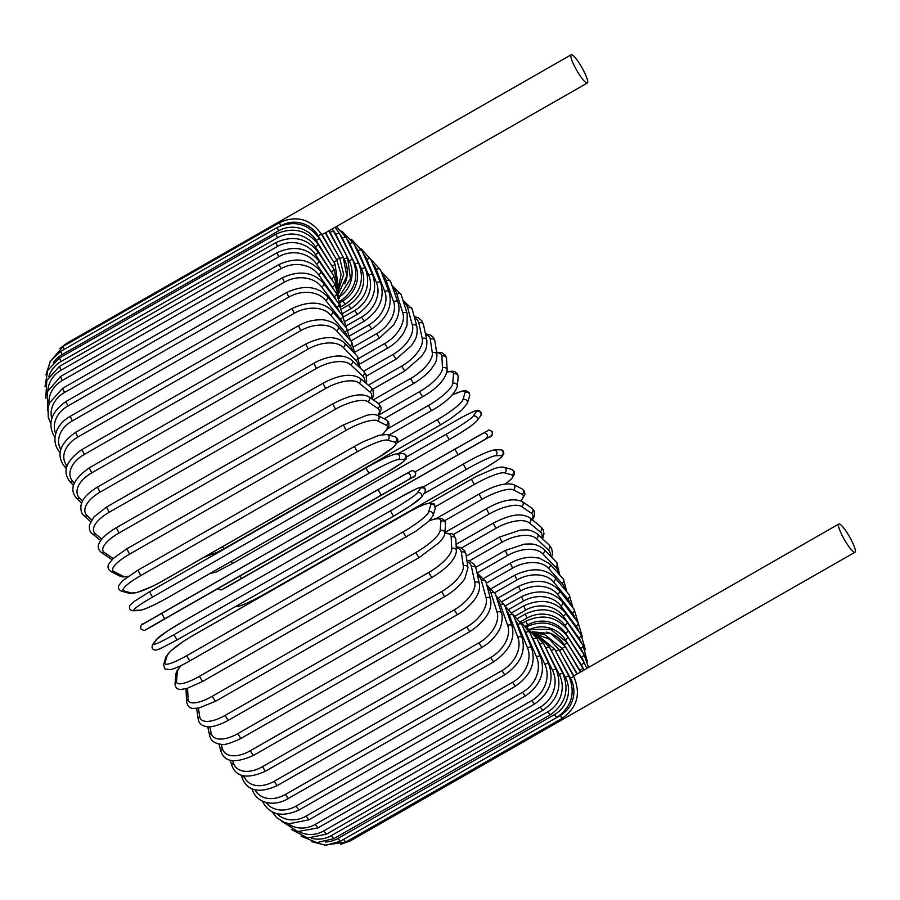 <?xml version="1.0" encoding="UTF-8"?>
<svg xmlns="http://www.w3.org/2000/svg" width="900" height="900" viewBox="0 0 900 900"><rect width="100%" height="100%" fill="white"/><g stroke="black" fill="none" stroke-linecap="round" stroke-linejoin="round"><path stroke-width="1.35" d="M571.219 54.754A16.268 2.936 -119.8 0 1 581.85 67.477A16.268 2.936 -119.8 0 1 587.351 83.002A16.268 2.936 -119.8 0 1 587.34 83.014A16.268 2.936 -119.8 0 1 576.709 70.301A16.268 2.936 -119.8 0 1 571.207 54.765A16.268 2.936 -119.8 0 1 571.219 54.754M334.136 255.645L322.02 234.405L325.294 232.886L339.615 257.94L336.521 259.684M276.255 224.516A16.268 2.936 -119.8 0 1 276.637 223.234A16.268 2.936 -119.8 0 1 276.66 223.222M838.867 523.991A16.268 2.936 -119.8 0 1 849.499 536.704A16.268 2.936 -119.8 0 1 855 552.24A16.268 2.936 -119.8 0 1 854.989 552.251A16.268 2.936 -119.8 0 1 844.346 539.528A16.268 2.936 -119.8 0 1 838.845 524.002A16.268 2.936 -119.8 0 1 838.867 523.991M560.452 720.697A16.268 2.936 -119.8 0 1 560.441 720.709A16.268 2.936 -119.8 0 1 560.419 720.72A16.268 2.936 -119.8 0 1 558.844 720.191M838.845 524.002L573.491 676.08M145.215 629.921A3.071 3.015 -117.7 0 0 145.44 629.809L413.989 476.449L145.44 629.809M164.61 618.637L161.572 613.305L406.035 473.692A3.071 3.015 62.3 0 1 410.209 474.907A3.071 3.015 62.3 0 1 409.084 479.025M142.403 624.476L378.034 489.51L381.082 494.843M410.94 471.116A3.071 3.015 62.3 0 1 415.114 472.331A3.071 3.015 62.3 0 1 413.989 476.449M378.034 489.51L411.041 471.071C411.424 470.048 412.92 470.374 415.53 472.061C416.014 475.335 414.889 477.191 412.155 477.619L150.255 627.278A3.071 3.015 -117.7 0 0 150.345 627.232M150.165 627.334A3.071 3.015 -117.7 0 0 150.255 627.278L145.35 629.865C144.968 630.877 143.46 630.551 140.85 628.864C140.366 625.59 141.502 623.734 144.236 623.306L161.572 613.305M366.03 467.955L149.513 591.773L133.864 601.673L129.938 605.363C128.779 608.434 129.847 610.234 133.155 610.774A3.071 3.004 -92.3 0 0 134.505 610.38L140.715 610.144A27.619 2.542 151.2 0 0 169.898 596.43L386.359 472.624A27.619 2.542 151.2 0 0 404.359 459.36L398.149 459.608A27.619 2.542 151.2 0 0 368.966 473.31L152.505 597.116L149.513 591.773L365.94 468.011M152.505 597.116A27.619 2.542 151.2 0 0 134.505 610.38M398.149 459.608A3.071 3.004 87.7 0 0 396.551 453.859C390.082 455.265 379.89 459.968 365.974 467.966L368.966 473.31M133.155 610.774L139.365 610.526A3.071 3.004 -92.3 0 0 140.715 610.144M139.365 610.526C145.845 609.12 156.037 604.406 169.942 596.419L386.415 472.613L402.064 462.713L405.99 459.022C407.149 455.951 406.069 454.151 402.761 453.611A3.071 3.004 87.7 0 1 404.359 459.36M354.465 446.411L137.88 570.217L122.636 580.702L118.957 585.281C117.63 587.846 118.552 589.815 121.714 591.21A3.071 2.97 -74.4 0 0 123.953 590.918L131.422 593.01A27.619 4.894 152.1 0 0 161.741 581.4L378.202 457.605A27.619 4.894 152.1 0 0 395.066 442.226L387.596 440.145A27.619 4.894 152.1 0 0 357.289 451.744L140.816 575.55L137.993 570.206M140.816 575.55A27.619 4.894 152.1 0 0 123.953 590.918M387.596 440.145A3.071 2.97 105.6 0 0 387.011 434.52L379.159 435.285L363.24 441.709L354.353 446.411L357.289 451.744M121.714 591.21L129.184 593.303A3.071 2.97 -74.4 0 0 131.422 593.01M129.184 593.303L137.047 592.526L152.966 586.114L161.854 581.4L378.202 457.605M378.315 457.594L393.559 447.12L397.249 442.53C398.565 439.976 397.642 437.996 394.481 436.601A3.071 2.97 105.6 0 1 395.066 442.226M382.084 434.588A27.619 7.2 153.1 0 0 386.179 425.205L377.505 420.795A27.619 7.2 153.1 0 0 346.118 430.312L129.645 554.119L126.788 548.809L113.265 558.45L109.361 563.153C107.1 566.46 107.685 569.295 111.139 571.669A3.071 2.914 -63 0 0 113.873 571.567L122.546 575.977A27.619 7.2 153.1 0 0 128.104 576.394M129.645 554.119A27.619 7.2 153.1 0 0 113.873 571.567M343.429 425.025L346.118 430.312M111.139 571.669L119.812 576.079A3.071 2.914 -63 0 0 122.546 575.977M382.455 434.52L388.001 428.332L389.059 425.588L388.609 422.134L386.235 419.827A3.071 2.914 117 0 1 386.179 425.205M386.235 419.827L377.561 415.418A3.071 2.914 117 0 1 377.505 420.795M377.843 415.564A27.619 9.461 154.1 0 0 377.775 408.397L367.965 401.704A27.619 9.461 154.1 0 0 335.543 409.162L119.081 532.969L116.291 527.715C102.802 535.86 100.058 541.294 99.608 542.452C97.324 546.019 97.897 549.349 101.329 552.42A3.071 2.835 -55.7 0 0 104.321 552.488L113.186 558.529M119.081 532.969A27.619 9.461 154.1 0 0 104.321 552.488M116.291 527.715L332.764 403.909L335.543 409.162M101.329 552.42L111.139 559.125A3.071 2.835 -55.7 0 0 112.174 559.541M378.338 415.811L381.15 409.444L380.914 406.868L378.236 403.267A3.071 2.835 124.3 0 1 377.775 408.397M378.236 403.267L368.426 396.574A3.071 2.835 124.3 0 1 367.965 401.704M371.385 398.599A27.619 11.644 155.1 0 0 369.9 391.95L359.021 383.017A27.619 11.644 155.1 0 0 325.654 388.474L109.181 512.269L106.492 507.082L93.926 516.938L89.392 525.217C89.1 529.56 90.056 532.361 92.261 533.644A3.071 2.723 -50.6 0 0 95.389 533.801L101.846 539.1M109.181 512.269A27.619 11.644 155.1 0 0 95.389 533.801M106.492 507.082L322.954 383.276L325.654 388.474M372.218 399.161L373.545 395.483L372.96 389.959L370.676 387.056A3.071 2.723 129.4 0 1 369.9 391.95M370.676 387.056L359.798 378.124A3.071 2.723 129.4 0 1 359.021 383.017M364.86 382.275A27.619 13.736 156.3 0 0 362.621 375.975L350.764 364.882A27.619 13.736 156.3 0 0 316.519 368.381L100.046 492.188L97.448 487.08C83.351 496.069 82.339 500.951 80.933 505.519C80.617 510.716 81.63 514.035 83.959 515.464A3.071 2.61 -46.9 0 0 87.131 515.655L91.665 519.908M100.046 492.188A27.619 13.736 156.3 0 0 87.131 515.655M97.448 487.08L313.92 363.274L316.519 368.381M366.109 383.299L366.671 381.251L366.041 374.625L363.645 371.295A3.071 2.61 133.1 0 1 362.621 375.975M363.645 371.295L351.799 360.202A3.071 2.61 133.1 0 1 350.764 364.882M358.616 366.593A27.619 15.728 157.5 0 0 355.995 360.608L343.26 347.423A27.619 15.728 157.5 0 0 308.205 349.054L91.733 472.86L89.246 467.865C73.204 479.272 68.94 489.33 76.444 498.004A3.071 2.464 -44 0 0 79.616 498.206L82.496 501.188M91.733 472.86A27.619 15.728 157.5 0 0 79.616 498.206M89.246 467.865L305.719 344.059L308.205 349.054M360.338 368.201L357.233 356.141A3.071 2.464 136 0 1 355.995 360.608M357.233 356.141L344.498 342.956A3.071 2.464 136 0 1 343.26 347.423M352.845 351.596A27.619 17.595 159 0 0 350.077 345.949L336.544 330.795A27.619 17.595 159 0 0 300.78 330.637L84.308 454.433L81.934 449.561C66.15 460.834 62.089 471.442 69.761 481.41A3.071 2.295 -41.7 0 0 72.9 481.567L74.284 483.109M84.308 454.433A27.619 17.595 159 0 0 72.9 481.567M81.934 449.561L298.406 325.766L300.78 330.637M355.072 353.902L351.517 341.696A3.071 2.295 138.3 0 1 350.077 345.949M351.517 341.696L337.984 326.543A3.071 2.295 138.3 0 1 336.544 330.795M347.67 337.387A27.619 19.339 160.6 0 0 344.902 332.134L330.683 315.101A27.619 19.339 160.6 0 0 294.3 313.267L77.828 437.062L75.578 432.338C59.985 443.464 56.115 454.613 63.956 465.784A3.071 2.126 -39.9 0 0 67.016 465.896M77.828 437.062A27.619 19.339 160.6 0 0 67.028 465.863M75.578 432.338L292.039 308.531L294.3 313.267M350.426 340.493L346.534 328.095A3.071 2.126 140.1 0 1 344.902 332.134M346.534 328.095L332.314 311.062A3.071 2.126 140.1 0 1 330.683 315.101M343.159 324.056A27.619 20.925 162.5 0 0 340.515 319.241L325.721 300.476A27.619 20.925 162.5 0 0 288.81 297.067L72.337 420.874L70.211 416.295C63.742 420.12 59.242 424.924 56.723 430.718L55.361 435.004C54.169 441.079 55.395 446.49 59.062 451.249A3.071 1.924 -38.3 0 0 60.255 451.766M72.337 420.874A27.619 20.925 162.5 0 0 60.806 449.404M70.211 416.295L286.684 292.5L288.81 297.067M346.478 328.027L342.326 315.428A3.071 1.924 141.7 0 1 340.515 319.241M342.326 315.428L327.521 296.662A3.071 1.924 141.7 0 1 325.721 300.476M339.379 311.692A27.619 22.354 164.9 0 0 336.96 307.384L321.683 287.021A27.619 22.354 164.9 0 0 284.355 282.184L67.894 405.99L65.891 401.58C50.569 412.504 46.98 424.609 55.125 437.906M67.894 405.99A27.619 22.354 164.9 0 0 55.688 433.665M65.891 401.58L282.364 277.785L284.355 282.184M343.271 316.721L338.94 303.795A3.071 1.721 143.1 0 1 336.96 307.384M338.94 303.795L323.674 283.444A3.071 1.721 143.1 0 1 321.683 287.021M336.375 300.386A27.619 23.614 167.8 0 0 334.238 296.651L318.623 274.849A27.619 23.614 167.8 0 0 280.969 268.718L64.508 392.524L62.651 388.294L49.523 402.907L48.071 407.925L48.229 417.082L50.828 423.81M64.508 392.524A27.619 23.614 167.8 0 0 51.716 418.635M62.651 388.294L279.113 264.499L280.969 268.718M340.841 306.821L336.397 293.299A3.071 1.496 144.4 0 1 334.238 296.651M336.397 293.299L320.782 271.507A3.071 1.496 144.4 0 1 318.623 274.849M334.192 290.216A27.619 24.694 171.7 0 0 332.392 287.111L316.541 264.037A27.619 24.694 171.7 0 0 278.685 256.77L62.212 380.565L60.491 376.549L47.239 391.882L47.734 410.805M62.212 380.565A27.619 24.694 171.7 0 0 49.016 404.246M60.491 376.549L276.964 252.743L278.685 256.77M339.244 298.541L334.721 284.017A3.071 1.26 145.5 0 1 332.392 287.111M334.721 284.017L318.87 260.944A3.071 1.26 145.5 0 1 316.541 264.037M332.831 281.25A27.619 25.594 177.1 0 0 331.436 278.865L315.461 254.689A27.619 25.594 177.1 0 0 277.504 246.431L61.042 370.226L59.456 366.412L46.811 380.464L45.742 398.576M61.042 370.226A27.619 25.594 177.1 0 0 47.869 390.33M59.456 366.412L275.929 242.606L277.504 246.431M338.445 292.162L333.934 276.019A3.071 1.012 146.6 0 1 331.436 278.865M333.934 276.019L317.97 251.843A3.071 1.012 146.6 0 1 315.461 254.689M332.28 273.521A27.619 26.291 -175.1 0 0 331.358 271.946L315.405 246.859A27.619 26.291 -175.1 0 0 277.447 237.78L60.986 361.575L59.546 357.975L47.756 370.316L45 386.786M60.986 361.575A27.619 26.291 -175.1 0 0 48.848 376.549M59.546 357.975L276.007 234.169L277.447 237.78M338.321 288.169L334.024 269.359A3.071 0.765 147.5 0 1 331.358 271.946M334.024 269.359L318.071 244.271A3.071 0.765 147.5 0 1 315.405 246.859M332.438 266.861A27.619 26.786 -163 0 0 332.179 266.423L316.35 240.615A27.619 26.786 -163 0 0 278.516 230.884L62.055 354.679L60.75 351.304L50.344 361.249L45.956 374.839M62.055 354.679A27.619 26.786 -163 0 0 53.348 362.666M60.75 351.304L277.211 227.498L278.516 230.884M338.423 287.28L335.014 264.105L332.179 266.423M335.014 264.105L319.185 238.297L316.35 240.615M64.102 349.38L63.068 346.444L49.961 361.89M63.068 346.444L279.529 222.638L280.699 225.799A27.619 27.079 -144 0 1 318.308 236.002L332.539 260.066M338.355 288.495L341.111 274.286L336.881 260.291L333.911 262.316M336.881 260.291L321.3 233.955L318.308 236.002M66.589 344.43L66.476 343.429L571.207 54.765M337.343 253.958L325.642 232.684M338.704 293.265L346.804 275.94L343.192 257.074L339.952 258.548M342.079 255.037L330.007 232.234A27.619 26.73 -74.4 0 0 329.13 230.692M344.745 283.826A27.619 26.73 -74.4 0 0 344.137 258.941L347.591 257.715L350.46 278.764L339.199 296.865M347.591 257.715L333.473 231.007L330.007 232.234M339.21 297.101A27.619 26.201 -63 0 0 349.178 260.786L335.756 234.36A27.619 26.201 -63 0 0 332.775 229.77M340.065 301.162C355.151 290.486 359.392 276.705 352.789 259.841A3.071 0.799 153.1 0 0 349.178 260.786M352.789 259.841L339.368 233.415A3.071 0.799 153.1 0 0 335.756 234.36M340.369 302.31L342.743 300.938A27.619 25.47 -55.7 0 0 354.983 264.116L342.371 238.174A27.619 25.47 -55.7 0 0 339.424 233.528M340.841 306.799L345.251 304.279L342.743 300.938M345.251 304.279C360.394 293.591 364.882 279.979 358.718 263.441A3.071 1.046 154.1 0 0 354.983 264.116M358.718 263.441L346.106 237.499A3.071 1.046 154.1 0 0 342.371 238.174M341.798 308.902L348.446 305.1A27.619 24.547 -50.6 0 0 361.496 268.886L349.785 243.63A27.619 24.547 -50.6 0 0 346.725 238.759M342.99 313.279L351.056 308.666L348.446 305.1M351.056 308.666C366.255 297.956 371.014 284.569 365.366 268.493A3.071 1.294 155.1 0 0 361.496 268.886M365.366 268.493L353.655 243.236A3.071 1.294 155.1 0 0 349.785 243.63M343.429 316.969L354.724 310.511A27.619 23.445 -46.9 0 0 368.662 275.085L357.952 250.706A27.619 23.445 -46.9 0 0 354.757 245.599M345.454 321.142L357.435 314.28L354.724 310.511M357.435 314.28C372.701 303.57 377.775 290.452 372.668 274.95A3.071 1.53 156.3 0 0 368.662 275.085M372.668 274.95L361.946 250.583A3.071 1.53 156.3 0 0 357.952 250.706M346.421 325.766L361.541 317.115A27.619 22.162 -44 0 0 376.447 282.645L366.806 259.324A27.619 22.162 -44 0 0 363.454 254.014M348.142 330.368L364.343 321.098L361.541 317.115M364.343 321.098C379.688 310.365 385.088 297.596 380.565 282.791A3.071 1.744 157.5 0 0 376.447 282.645M350.145 335.565L368.843 324.877A27.619 20.7 -41.7 0 0 384.772 291.51L376.279 269.438A3.071 1.958 159 0 1 380.498 269.843L370.935 259.504A3.071 1.744 157.5 0 0 366.806 259.324M376.279 269.438A27.619 20.7 -41.7 0 0 372.78 263.97M350.865 340.976L371.711 329.062L368.843 324.877M371.711 329.062C387.157 318.319 392.918 305.944 388.991 291.926A3.071 1.958 159 0 0 384.772 291.51M354.364 346.421L376.56 333.731A27.619 19.091 -39.9 0 0 393.593 301.635L386.303 280.957A27.619 19.091 -39.9 0 0 382.635 275.4M355.241 351.968L379.507 338.096L376.56 333.731M379.507 338.096L393.795 324.697L397.192 318.049C399.308 312.142 399.544 306.889 397.912 302.31A3.071 2.149 160.6 0 0 393.593 301.635M397.912 302.31L390.623 281.632A3.071 2.149 160.6 0 0 386.303 280.957M358.931 358.312L384.649 343.598A27.619 17.336 -38.3 0 0 402.817 312.907L396.799 293.805A27.619 17.336 -38.3 0 0 392.951 288.259M360.675 363.566L387.652 348.142L384.649 343.598M387.652 348.142C394.504 344.137 399.87 338.985 403.74 332.674L406.98 325.485L407.228 313.864A3.071 2.329 162.5 0 0 402.817 312.907M407.228 313.864L401.209 294.75A3.071 2.329 162.5 0 0 396.799 293.805M363.611 371.261L393.041 354.431A27.619 15.446 -36.9 0 0 412.402 325.271L407.689 307.868A27.619 15.446 -36.9 0 0 403.65 302.49M366.536 376.031L396.101 359.134L393.041 354.431M396.101 359.134L411.435 345.656C414.697 340.267 418.118 337.264 416.891 326.509A3.071 2.486 164.9 0 0 412.402 325.271M416.891 326.509L412.178 309.105A3.071 2.486 164.9 0 0 407.689 307.868M368.381 385.166L401.681 366.12A27.619 13.432 -35.6 0 0 422.246 338.625L418.894 323.055A27.619 13.432 -35.6 0 0 414.585 318.015M372.645 389.34L404.775 370.969L401.681 366.12M404.775 370.969L421.605 356.355C424.564 351.079 427.207 350.303 426.814 340.155A3.071 2.621 167.8 0 0 422.246 338.625M426.814 340.155L423.45 324.596A3.071 2.621 167.8 0 0 418.894 323.055M373.275 399.881L410.501 378.585A27.619 11.329 -34.5 0 0 432.304 352.856L430.312 339.255A27.619 11.329 -34.5 0 0 425.655 334.789M378.641 403.56L413.606 383.558L410.501 378.585M413.606 383.558C422.46 378.011 428.614 372.791 432.045 367.931C434.7 363.251 436.635 363.397 436.928 354.724A3.071 2.745 171.7 0 0 432.304 352.856M436.928 354.724L434.936 341.123A3.071 2.745 171.7 0 0 430.312 339.255M379.012 414.855L419.423 391.748A27.619 9.124 -33.4 0 0 442.474 367.864L441.877 356.321A27.619 9.124 -33.4 0 0 436.646 352.789M384.165 418.77L422.539 396.821L419.423 391.748M422.539 396.821C437.243 388.418 445.444 379.519 447.131 370.125A3.071 2.846 177.1 0 0 442.474 367.864M447.131 370.125L446.546 358.582A3.071 2.846 177.1 0 0 441.877 356.321M387.776 428.704L428.389 405.484A27.619 6.862 -32.5 0 0 452.689 383.535L453.488 374.152A27.619 6.862 -32.5 0 0 446.985 372.15M431.572 410.501L428.389 405.484M388.868 435.037L431.505 410.659C445.95 402.457 454.567 394.346 457.346 386.314A3.071 2.925 -175.1 0 0 452.689 383.535M457.346 386.314L458.145 376.92A3.071 2.925 -175.1 0 0 453.488 374.152M397.204 442.642L437.321 419.692A27.619 4.545 -31.5 0 0 462.881 399.757L465.064 392.591A27.619 4.545 -31.5 0 0 452.284 394.976M224.021 548.663L222.255 546.851M440.483 424.856L437.321 419.692M203.524 557.561L218.464 551.745L223.965 548.741L440.426 424.946L450.439 418.736L461.846 410.119L467.392 403.234A3.071 2.981 -163 0 0 462.881 399.757M467.392 403.234L469.586 396.067A3.071 2.981 -163 0 0 465.064 392.591M406.609 456.907L446.164 434.284A27.619 2.194 -30.6 0 0 472.95 416.385L476.516 411.502A27.619 2.194 -30.6 0 0 456.131 420.581L398.059 453.803M398.036 453.803L456.131 420.581M449.201 439.594L232.774 563.377L231.053 561.465M476.066 421.661A27.619 2.194 149.4 0 1 449.28 439.549L446.164 434.284M210.083 573.457L215.91 572.141L232.774 563.377L449.246 439.582C463.702 431.269 472.95 425.025 476.989 420.829A3.071 3.004 -144 0 0 472.95 416.385M476.989 420.829L480.555 415.935A3.071 3.004 -144 0 0 476.516 411.502M490.781 436.072L222.244 589.433L490.781 436.072A3.071 3.015 -117.7 0 0 491.918 431.955A3.071 3.015 -117.7 0 0 487.744 430.74M457.886 454.455L454.838 449.134L415.316 471.735L482.839 433.316A3.071 3.015 -117.7 0 1 487.012 434.531A3.071 3.015 -117.7 0 1 485.887 438.649M241.414 578.261L239.692 576.337M267.255 592.538L483.683 468.776L267.21 592.582C253.316 600.57 243.124 605.273 236.632 606.69A3.071 3.004 87.7 0 0 237.982 606.308A27.619 2.542 151.2 0 0 267.165 592.594M483.626 468.787A27.619 2.542 151.2 0 0 501.626 455.524L495.416 455.771A27.619 2.542 151.2 0 0 466.234 469.474L463.241 464.13L423.101 487.091L463.207 464.175M235.778 606.386L237.982 606.308M466.234 469.474L424.024 493.627M495.416 455.771A3.071 3.004 -92.3 0 0 493.819 450.022C487.327 451.44 477.135 456.142 463.241 464.13L463.298 464.119M501.626 455.524A3.071 3.004 -92.3 0 0 500.029 449.775L493.819 450.022M505.395 483.84A27.619 4.894 152.1 0 0 512.055 474.964L504.585 472.871A27.619 4.894 152.1 0 0 474.277 484.481L435.51 506.655M474.277 484.481L471.454 479.149M504.585 472.871A3.071 2.97 -74.4 0 0 504 467.246C501.907 466.774 498.78 467.19 494.595 468.495L475.965 476.606L429.66 502.988M512.055 474.964A3.071 2.97 -74.4 0 0 511.47 469.339L504 467.246M520.852 500.749A27.619 7.2 153.1 0 0 522 494.257L513.326 489.848A27.619 7.2 153.1 0 0 481.939 499.365L444.78 520.627M481.939 499.365L479.07 494.066L436.286 518.535M513.326 489.848A3.071 2.914 -63 0 0 513.382 484.47C504.956 482.546 493.515 485.741 479.07 494.066M522 494.257A3.071 2.914 -63 0 0 522.056 488.88L513.382 484.47M531.979 519.559A27.619 9.461 154.1 0 0 531.394 513.248L521.584 506.554A27.619 9.461 154.1 0 0 489.161 514.024L453.33 534.51M489.161 514.024L486.382 508.759L444.87 532.496M521.584 506.554A3.071 2.835 -55.7 0 0 522.045 501.424C512.933 497.914 501.041 500.355 486.382 508.759M531.394 513.248A3.071 2.835 -55.7 0 0 531.855 508.129L522.045 501.424M541.755 538.087A27.619 11.644 155.1 0 0 540.146 531.799L529.279 522.866A27.619 11.644 155.1 0 0 495.9 528.322L461.475 548.01M495.9 528.322L493.211 523.136L456.086 544.365M529.279 522.866A3.071 2.723 -50.6 0 0 530.055 517.972C519.784 511.571 506.914 516.33 493.211 523.136M540.146 531.799A3.071 2.723 -50.6 0 0 540.923 526.905L530.055 517.972M550.451 556.031A27.619 13.736 156.3 0 0 548.201 549.765L536.355 538.661A27.619 13.736 156.3 0 0 502.099 542.171L469.384 560.88M502.099 542.171L499.5 537.064L466.256 556.076M536.355 538.661A3.071 2.61 -46.9 0 0 537.379 533.993C528.424 528.199 526.511 530.246 520.391 530.077L499.5 537.064M548.201 549.765A3.071 2.61 -46.9 0 0 549.225 545.085L537.379 533.993M558.135 573.21A27.619 15.728 157.5 0 0 555.502 567L542.756 553.826A27.619 15.728 157.5 0 0 507.713 555.457L477.079 572.974M507.713 555.457L505.215 550.451L475.751 567.315M542.756 553.826A3.071 2.464 -44 0 0 544.005 549.36C535.275 542.666 530.663 544.05 524.329 544.163L505.215 550.451M555.502 567A3.071 2.464 -44 0 0 556.74 562.545L544.005 549.36M564.829 589.5A27.619 17.595 159 0 0 561.983 583.391L548.449 568.226A27.619 17.595 159 0 0 512.685 568.069L486.281 583.178M512.685 568.069L510.311 563.197L484.267 578.092M548.449 568.226A3.071 2.295 -41.7 0 0 549.889 563.974L539.246 558.067L531.551 557.257C524.216 557.404 517.14 559.384 510.311 563.197M561.983 583.391A3.071 2.295 -41.7 0 0 563.423 579.139L549.889 563.974M570.533 604.755A27.619 19.339 160.6 0 0 567.608 598.804L553.376 581.771A27.619 19.339 160.6 0 0 516.994 579.938L494.899 592.571M516.994 579.938L514.744 575.201L491.951 588.24M553.376 581.771A3.071 2.126 -39.9 0 0 555.007 577.732C545.31 568.102 531.889 567.259 514.744 575.201M567.608 598.804A3.071 2.126 -39.9 0 0 569.227 594.765L555.007 577.732M575.246 618.885A27.619 20.925 162.5 0 0 572.31 613.114L557.516 594.349A27.619 20.925 162.5 0 0 520.605 590.951L502.571 601.268M520.605 590.951L518.479 586.373L498.926 597.555M557.516 594.349A3.071 1.924 -38.3 0 0 559.316 590.535C549.169 579.915 535.556 578.52 518.479 586.373M572.31 613.114A3.071 1.924 -38.3 0 0 574.121 609.3L559.316 590.535M578.947 631.766A27.619 22.354 164.9 0 0 576.079 626.231L560.812 605.869A27.619 22.354 164.9 0 0 523.485 601.031L509.366 609.109M523.485 601.031L521.494 596.621L505.215 605.936M560.812 605.869A3.071 1.721 -36.9 0 0 562.793 602.28C552.285 590.738 538.515 588.847 521.494 596.621M576.079 626.231A3.071 1.721 -36.9 0 0 578.07 622.643L562.793 602.28M581.636 643.342A27.619 23.614 167.8 0 0 578.88 638.033L563.254 616.23A27.619 23.614 167.8 0 0 525.611 610.099L515.363 615.971M525.611 610.099L523.755 605.88L512.066 612.562M563.254 616.23A3.071 1.496 -35.6 0 0 565.414 612.889C554.614 600.502 540.72 598.174 523.755 605.88M578.88 638.033A3.071 1.496 -35.6 0 0 581.04 634.691L565.414 612.889M583.312 653.524A27.619 24.694 171.7 0 0 580.68 648.45L564.829 625.376A27.619 24.694 171.7 0 0 526.972 618.097L520.549 621.765M526.972 618.097L525.251 614.07L517.882 618.278M564.829 625.376A3.071 1.26 -34.5 0 0 567.158 622.271C556.144 609.143 542.171 606.409 525.251 614.07M580.68 648.45A3.071 1.26 -34.5 0 0 583.02 645.345L567.158 622.271M583.976 662.254A27.619 25.594 177.1 0 0 581.479 657.383L565.515 633.217A27.619 25.594 177.1 0 0 527.558 624.949L525.701 626.018M527.558 624.949L525.971 621.135L522.517 623.104M565.515 633.217A3.071 1.012 -33.4 0 0 568.012 630.371C556.875 616.59 542.858 613.508 525.971 621.135M581.479 657.383A3.071 1.012 -33.4 0 0 583.988 654.536L568.012 630.371M583.729 669.735A27.619 26.291 -175.1 0 0 581.265 664.785L565.312 639.697A27.619 26.291 -175.1 0 0 529.706 629.415M565.312 639.697A3.071 0.765 -32.5 0 0 567.979 637.11C556.785 622.778 542.767 619.414 525.915 627.008M581.265 664.785A3.071 0.765 -32.5 0 0 583.931 662.197L567.979 637.11M564.007 644.445A27.619 26.786 -163 0 0 546.401 632.104M580.669 671.659A27.619 26.786 -163 0 0 580.039 670.579L566.629 648.72M564.221 644.771L567.045 642.454L550.733 629.37L529.785 629.471M580.039 670.579L582.874 668.261L567.045 642.454M577.17 673.661L564.93 652.95M562.309 648.371L565.234 646.357L551.036 633.735L532.26 631.71L543.623 643.646A3.071 1.046 -25.9 0 0 539.887 644.321A27.619 25.47 -55.7 0 0 538.47 641.79M573.829 675.877L561.611 654.457M855 552.24L350.246 840.915L349.245 840.071M559.451 650.531L562.545 648.788L544.354 634.399L534.724 633.229M345.769 842.062L343.62 839.419L560.092 715.613L562.23 718.256L345.769 842.062L324.382 845.224M342.574 839.981A27.619 27.056 -92.3 0 0 343.62 839.419M560.092 715.613A27.619 27.056 -92.3 0 0 570.42 678.015L556.774 653.175M555.739 651.217L559.012 649.732L549.405 639.158L536.164 634.207M570.42 678.015L573.739 676.519L559.012 649.732M340.256 841.32L337.984 838.44L554.445 714.634L556.717 717.514L340.256 841.32L325.924 845.246L311.647 841.691M325.327 841.961A27.619 26.73 -74.4 0 0 337.984 838.44M554.445 714.634A27.619 26.73 -74.4 0 0 565.324 677.115L551.194 650.408A27.619 26.73 -74.4 0 0 550.834 649.744M551.194 650.408L554.659 649.181L537.199 634.714M565.324 677.115L568.789 675.889L554.659 649.181M333.743 838.699L331.358 835.594L547.819 711.788L550.215 714.893L333.743 838.699L316.811 842.58L301.084 836.224M311.423 838.238A27.619 26.201 -63 0 0 331.358 835.594M547.819 711.788A27.619 26.201 -63 0 0 559.327 674.516L545.918 648.101A27.619 26.201 -63 0 0 544.95 646.38M545.918 648.101A3.071 0.799 -26.9 0 1 549.517 647.156L535.928 634.106M559.327 674.516A3.071 0.799 -26.9 0 1 562.939 673.571L549.517 647.156M326.295 834.221L323.798 830.88L540.259 707.085L542.767 710.415L326.295 834.221L307.541 837.967L291.375 829.418M299.239 831.78A27.619 25.47 -55.7 0 0 323.798 830.88M540.259 707.085A27.619 25.47 -55.7 0 0 552.499 670.252L539.887 644.321M552.499 670.252A3.071 1.046 -25.9 0 1 556.234 669.577L543.623 643.646M317.959 827.921L315.349 824.366L531.821 700.56L534.431 704.115L317.959 827.921L297.844 831.555L281.835 821.306M287.91 823.477A27.619 24.547 -50.6 0 0 315.349 824.366M531.821 700.56A27.619 24.547 -50.6 0 0 544.871 664.346L533.16 639.09A27.619 24.547 -50.6 0 0 531.337 635.873M533.16 639.09A3.071 1.294 -24.9 0 1 537.03 638.696L526.961 627.536M544.871 664.346A3.071 1.294 -24.9 0 1 548.741 663.952L537.03 638.696M308.812 819.855L306.101 816.075L522.562 692.28L525.274 696.049L308.812 819.855L289.17 823.725L284.164 822.352L276.626 817.616L272.171 811.856M276.907 813.645A27.619 23.445 -46.9 0 0 306.101 816.075M522.562 692.28A27.619 23.445 -46.9 0 0 536.501 656.842L525.791 632.464A27.619 23.445 -46.9 0 0 523.597 628.639M525.791 632.464A3.071 1.53 -23.7 0 1 529.785 632.34L520.47 621.72M536.501 656.842A3.071 1.53 -23.7 0 1 540.506 656.719L529.785 632.34M298.901 810.067L296.1 806.085L512.572 682.279L515.363 686.261L298.901 810.067C281.7 817.74 269.483 814.748 262.271 801.079A3.071 1.744 157.5 0 1 262.26 801.045L262.271 801.079M265.972 802.406A27.619 22.162 -44 0 0 296.1 806.085M512.572 682.279A27.619 22.162 -44 0 0 527.479 647.809L517.826 624.488A27.619 22.162 -44 0 0 515.295 620.145M517.826 624.488A3.071 1.744 -22.5 0 1 521.944 624.634L513.034 614.408M527.479 647.809A3.071 1.744 -22.5 0 1 531.585 647.955L521.944 624.634M288.315 798.649L285.435 794.464L501.896 670.658L504.776 674.842L285.233 800.224C279.394 802.811 273.803 803.711 268.481 802.924L264.352 801.911C258.716 799.841 254.835 796.106 252.686 790.695A3.071 1.958 159 0 1 252.945 789.199M254.981 789.806A27.619 20.7 -41.7 0 0 285.435 794.464M501.896 670.658A27.619 20.7 -41.7 0 0 517.837 637.301L509.344 615.217A27.619 20.7 -41.7 0 0 506.486 610.447M509.344 615.217A3.071 1.958 -21 0 1 513.562 615.634L504.81 605.711M517.837 637.301A3.071 1.958 -21 0 1 522.056 637.717L513.562 615.634M277.121 785.678L274.185 781.301L490.646 657.506L493.594 661.871L277.121 785.678C259.594 793.485 248.074 791.224 242.561 778.905A3.071 2.149 160.6 0 1 244.035 776.183A27.619 19.091 -39.9 0 0 274.185 781.301M490.646 657.506A27.619 19.091 -39.9 0 0 507.679 625.41L500.389 604.732A27.619 19.091 -39.9 0 0 497.216 599.636M500.389 604.732A3.071 2.149 -19.4 0 1 504.709 605.419L496.012 595.822M507.679 625.41A3.071 2.149 -19.4 0 1 511.999 626.085L504.709 605.419M265.433 771.244L262.429 766.71L478.89 642.904L481.894 647.449L265.433 771.244C247.68 779.164 236.531 777.341 231.975 765.799A3.071 2.329 162.5 0 1 233.426 762.998A27.619 17.336 -38.3 0 0 262.429 766.71M232.718 760.736L233.426 762.998M478.89 642.904A27.619 17.336 -38.3 0 0 497.059 612.214L491.04 593.1A27.619 17.336 -38.3 0 0 487.53 587.835M491.04 593.1A3.071 2.329 -17.5 0 1 495.45 594.056L486.731 584.865M497.059 612.214A3.071 2.329 -17.5 0 1 501.469 613.17L495.45 594.056M253.316 755.482L250.256 750.78L466.729 626.974L469.777 631.676L253.316 755.482C235.294 763.549 224.528 762.199 221.006 751.444A3.071 2.486 164.9 0 1 222.435 748.609A27.619 15.446 -36.9 0 0 250.256 750.78M221.276 744.322L222.435 748.609M466.729 626.974A27.619 15.446 -36.9 0 0 486.079 597.825L481.376 580.421A27.619 15.446 -36.9 0 0 477.484 575.134M481.376 580.421A3.071 2.486 -15.1 0 1 485.865 581.659L477.011 572.951M486.079 597.825A3.071 2.486 -15.1 0 1 490.567 599.062L485.865 581.659M240.862 738.495L237.78 733.646L454.241 609.84L457.335 614.689L240.862 738.495C230.524 743.389 223.92 745.324 221.051 744.311C214.594 743.467 210.825 740.678 209.734 735.952A3.071 2.621 167.8 0 1 211.174 733.129A27.619 13.432 -35.6 0 0 237.78 733.646M209.79 726.75L211.174 733.129M454.241 609.84A27.619 13.432 -35.6 0 0 474.806 582.345L471.454 566.786A27.619 13.432 -35.6 0 0 467.077 561.701M471.454 566.786A3.071 2.621 -12.2 0 1 476.01 568.316L474.39 564.592L469.181 560.801L466.864 560.205M474.806 582.345A3.071 2.621 -12.2 0 1 479.374 583.875L476.01 568.316M228.172 720.405L225.067 715.433L441.54 591.637L444.645 596.599L228.172 720.405C215.82 727.11 209.273 727.009 207.394 726.75C202.095 726.086 199.046 723.656 198.248 719.426A3.071 2.745 171.7 0 1 199.699 716.681A27.619 11.329 -34.5 0 0 225.067 715.433M198.45 708.086L199.699 716.681M441.54 591.637A27.619 11.329 -34.5 0 0 463.343 565.898L461.351 552.296A27.619 11.329 -34.5 0 0 456.255 547.74M461.351 552.296A3.071 2.745 -8.3 0 1 465.975 554.164L464.625 550.665L460.361 547.538L456.21 546.817M463.343 565.898A3.071 2.745 -8.3 0 1 467.966 567.765L465.975 554.164M215.359 701.37L212.231 696.285L428.704 572.479L431.82 577.564L215.359 701.37L198.81 708.019L194.175 708.39C190.125 708.671 187.616 706.523 186.649 701.966A3.071 2.846 177.1 0 1 188.111 699.39A27.619 9.124 -33.4 0 0 212.231 696.285M187.549 688.286L188.111 699.39M428.704 572.479A27.619 9.124 -33.4 0 0 451.755 548.606L451.159 537.064A27.619 9.124 -33.4 0 0 444.78 533.576M186.705 688.534A3.071 2.846 177.1 0 0 186.053 690.424L186.649 701.966M451.159 537.064A3.071 2.846 -2.9 0 1 455.827 539.325L454.05 535.151L452.002 533.722L444.825 533.081M451.755 548.606A3.071 2.846 -2.9 0 1 456.412 550.868L455.827 539.325M202.556 681.367L199.373 676.35L415.834 552.544L418.95 557.719L202.489 681.514L187.088 688.421L181.305 689.389C177.435 689.76 175.343 687.847 175.039 683.629A3.071 2.925 -175.1 0 1 176.501 681.379A27.619 6.862 -32.5 0 0 199.373 676.35M181.271 665.46A27.619 6.862 -32.5 0 0 177.3 671.996L176.501 681.379M415.834 552.544A27.619 6.862 -32.5 0 0 440.145 530.606L440.944 521.212A27.619 6.862 -32.5 0 0 429.221 520.841M177.3 671.996A3.071 2.925 -175.1 0 0 175.838 674.235L175.039 683.629M440.944 521.212A3.071 2.925 4.9 0 1 445.601 523.98L444.87 520.762L442.069 518.625L435.757 518.636L429.491 520.571M440.145 530.606A3.071 2.925 4.9 0 1 444.791 533.374L445.601 523.98M189.743 660.926L186.57 655.762L403.043 531.956L406.204 537.12M403.043 531.956A27.619 4.545 -31.5 0 0 428.591 512.021L430.785 504.855A27.619 4.545 -31.5 0 0 409.174 511.886L192.701 635.692A27.619 4.545 -31.5 0 0 167.141 655.627L164.959 662.805A27.619 4.545 -31.5 0 0 186.57 655.762M164.959 662.805A3.071 2.981 -163 0 0 163.597 664.481L164.779 668.88L170.111 669.69L172.62 669.038C177.143 667.575 182.824 664.909 189.675 661.005L416.149 531.011L428.681 521.359L433.114 515.498L435.308 508.331A3.071 2.981 17 0 0 430.785 504.855M167.141 655.627A3.071 2.981 -163 0 0 165.791 657.315L163.597 664.481M409.174 511.886L192.757 635.602L182.768 641.801L170.224 651.454L165.791 657.315M428.591 512.021A3.071 2.981 17 0 1 433.114 515.498M177.053 639.967L173.936 634.702L390.409 510.896L393.491 516.195L177.053 639.967M390.409 510.896A27.619 2.194 -30.6 0 0 417.195 492.998L420.761 488.115A27.619 2.194 -30.6 0 0 400.376 497.194L183.915 621A27.619 2.194 -30.6 0 0 157.118 638.887L153.562 643.781A27.619 2.194 -30.6 0 0 173.936 634.702M153.562 643.781A3.071 3.004 -144 0 0 152.64 644.614C151.335 647.842 152.314 649.699 155.576 650.183L160.099 648.776L177.019 639.99L393.525 516.161A27.619 2.194 149.4 0 0 420.311 498.274M157.118 638.887A3.071 3.004 -144 0 0 156.195 639.72L152.64 644.614M156.195 639.72L166.669 631.564L183.949 620.966L400.455 497.149M420.761 488.115A3.071 3.004 36 0 1 424.8 492.548C426.105 489.319 425.126 487.463 421.853 486.979L417.341 488.385L400.41 497.171M417.195 492.998A3.071 3.004 36 0 1 421.234 497.441L424.8 492.548M396.551 453.859L402.761 453.611M387.011 434.52L394.481 436.601M126.788 548.809L343.249 425.002L366.446 415.384C371.306 414.214 375.007 414.214 377.561 415.418M119.812 576.079L122.782 576.9L127.631 576.731M111.139 559.125L112.061 559.665M368.426 396.574C360.877 392.839 348.986 395.28 332.764 403.909M100.721 540.596L92.261 533.644M359.798 378.124C351.18 373.084 338.895 374.805 322.954 383.276M90.63 521.707L83.959 515.464M351.799 360.202C348.041 357.255 343.676 355.871 338.704 356.074C335.79 355.601 322.155 358.009 313.92 363.274M81.551 503.303L76.444 498.004M344.498 342.956C335.891 335.486 322.965 335.858 305.719 344.059M73.451 485.539L69.761 481.41M337.984 326.543C338.074 325.035 327.262 318.814 319.5 319.815C312.21 319.984 305.179 321.975 298.406 325.766M66.308 468.596L63.956 465.784M332.314 311.062C322.605 301.433 309.184 300.589 292.039 308.531M60.142 452.599L59.062 451.249M327.521 296.662C317.374 286.031 303.761 284.648 286.684 292.5M323.674 283.444C313.155 271.89 299.385 270.011 282.364 277.785M320.782 271.507C309.971 259.121 296.077 256.781 279.113 264.499M318.87 260.944C307.856 247.815 293.884 245.081 276.964 252.743M317.97 251.843C306.821 238.061 292.804 234.99 275.929 242.606M318.071 244.271C306.877 229.95 292.86 226.575 276.007 234.169M319.185 238.297C308.036 223.526 294.041 219.926 277.211 227.498M321.3 233.955C310.264 218.857 296.348 215.078 279.529 222.638M587.351 83.002L325.282 232.886M338.468 290.43L343.676 274.421L339.615 257.94M66.476 343.429L59.895 348.525M328.793 230.884L343.192 257.074M333.473 231.007L332.246 228.904M339.368 233.415L335.149 227.25M346.106 237.499L336.397 226.541M353.655 243.236L341.82 231.131M361.946 250.583L351.349 239.243M361.012 248.692L370.912 259.47L380.565 282.791M380.498 269.843L388.991 291.926M390.623 281.632L381.229 271.733M401.209 294.75L391.928 285.356M412.178 309.105L402.952 300.296M423.45 324.596L421.774 320.794L418.387 317.858L414.169 316.463M434.936 341.123L433.598 337.635L430.661 335.081L425.441 333.787M446.546 358.582L445.489 355.298L441.585 352.575L436.556 352.215M458.145 376.92L457.627 374.074L454.961 371.689L451.901 371.16L447.041 371.869M469.586 396.067L469.226 392.603L465.716 390.656L462.015 391.106L452.396 394.853M480.555 415.935C482.186 414.169 481.669 412.358 478.991 410.512L475.493 410.839C475.706 410.411 465.131 415.282 456.165 420.548M454.838 449.134L487.834 430.684C488.228 429.671 489.724 429.998 492.334 431.674C492.817 434.959 491.692 436.815 488.947 437.243L227.059 586.901L221.096 589.928L217.868 588.814M235.148 606.746L236.632 606.69M500.029 449.775C502.515 449.572 503.775 450.934 503.798 453.881L501.615 457.031C502.076 457.2 491.029 464.771 483.683 468.776M511.47 469.339L514.204 471.454L514.62 473.895L511.796 478.642L505.564 483.817M522.056 488.88L524.385 491.096L524.925 494.392L521.134 500.884M531.855 508.129L534.15 510.739L534.499 515.79L532.462 519.952M540.923 526.905L543.217 529.819L543.983 533.734L542.554 538.841M549.225 545.085L551.655 548.505L552.488 553.106L551.632 557.246M556.74 562.545L559.733 575.01M563.423 579.139L566.876 591.952M569.227 594.765L573.053 607.95M574.121 609.3L578.216 622.845M578.07 622.643L582.356 636.739M581.04 634.691L585.45 649.744M583.02 645.345L587.441 661.972M583.988 654.536L588.42 667.215M583.931 662.197L586.822 668.137M582.874 668.261L583.796 669.87M580.32 671.861L565.234 646.357M350.246 840.915L340.526 844.414M576.844 673.841L562.545 648.788M573.739 676.519C581.107 693.686 577.271 707.591 562.23 718.256M568.789 675.889C575.809 692.977 571.781 706.849 556.717 717.514M562.939 673.571C569.554 690.446 565.312 704.216 550.215 714.893M556.234 669.577C562.387 686.115 557.899 699.727 542.767 710.415M548.741 663.952C554.389 680.029 549.619 693.416 534.431 704.115M540.506 656.719C545.614 672.221 540.54 685.327 525.274 696.049M531.585 647.955C536.119 662.76 530.707 675.529 515.363 686.261M251.966 788.816L252.686 790.695M522.056 637.717C525.983 651.724 520.222 664.099 504.776 674.842M241.256 775.192L242.561 778.905M511.999 626.085C515.284 639.202 509.152 651.127 493.594 661.871M230.231 760.252L231.975 765.799M501.469 613.17C502.695 613.71 502.729 625.725 497.981 631.991C494.1 638.291 488.745 643.444 481.894 647.449M219.015 744.086L221.006 751.444M490.567 599.062C492.548 610.11 485.618 620.977 469.777 631.676M207.754 726.761L209.734 735.952M479.374 583.875C479.947 588.465 478.946 592.762 476.359 596.779C475.56 599.141 466.436 610.043 457.335 614.689M196.627 708.322L198.248 719.426M467.966 567.765L464.963 578.25C463.939 580.725 455.738 590.389 444.645 596.599M186.053 690.424L186.154 688.68M456.412 550.868C455.692 559.069 447.502 567.967 431.82 577.564M175.838 674.235L176.636 671.445L180.787 665.696M444.791 533.374C444.532 535.984 442.654 539.066 439.189 542.61L418.95 557.719M409.23 511.808C416.081 507.904 421.762 505.238 426.285 503.775L428.805 503.123L434.126 503.933L435.308 508.331M421.234 497.441L410.771 505.598L393.491 516.195"/></g></svg>
